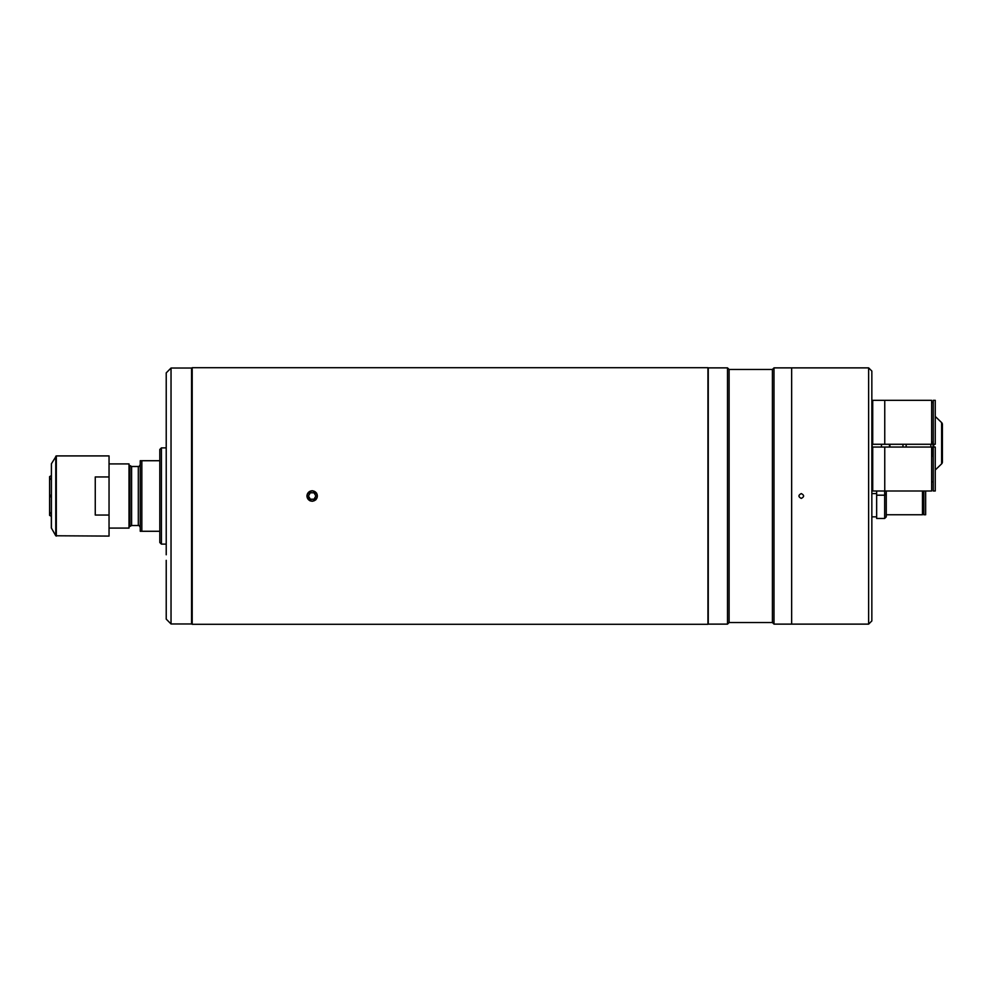 <?xml version="1.0" encoding="UTF-8"?>
<svg xmlns="http://www.w3.org/2000/svg" width="992" height="992" viewBox="0 0 992 992"><rect width="100%" height="100%" fill="white"/><g stroke="black" fill="none" stroke-linecap="round" stroke-linejoin="round"><path stroke-width="1.49" d="M140.244 531.278L141.844 531.278L140.244 531.278L140.244 460.722L141.844 460.722L141.844 531.278L159.799 531.278M129.94 496L129.94 465.533L131.601 466.488L131.601 525.512L129.94 526.467L129.94 496M159.799 460.722L140.244 460.722M109.046 528.079L129.01 528.079L129.01 463.921L109.046 463.921M161.411 447.888L161.411 544.112L159.799 542.512L159.799 449.488L161.411 447.888L166.222 447.888M161.411 544.112L166.222 544.112M129.94 487.878L129.01 487.878M51.324 477.97L49.6 478.838L49.6 496.806L51.324 496.806M129.01 479.855L129.94 479.967M129.94 483.922L129.01 483.922M49.6 479.632L51.324 478.776M51.324 495.194L49.6 495.194L49.6 513.162L51.324 514.03M129.94 495.194L129.01 495.194L129.94 495.194M51.324 513.224L49.6 512.368M129.94 512.033L129.01 512.145M129.94 508.078L129.01 508.078M51.324 475.639L49.6 476.631L49.6 478.838M129.94 479.161L129.01 479.049M129.94 512.839L129.01 512.951L129.94 512.839M49.6 513.162L49.6 515.369L51.324 516.361M129.94 504.122L129.01 504.122M129.01 496.806L129.94 496.806L129.01 496.806M51.41 528.228L51.41 463.772L51.324 527.905L55.763 535.767L109.046 536.089L109.046 476.954L95.257 476.954L95.257 515.046L109.046 515.046M51.41 463.772L56.321 455.911L109.046 455.911L109.046 476.954M192.2 624.29L192.2 367.71L192.2 624.29L707.941 624.29L707.941 367.71L192.2 367.71M312.158 501.295C318.978 497.761 318.978 494.239 312.158 490.705C305.325 494.227 305.325 497.761 312.158 501.295L315.878 499.757M310.124 500.886L306.863 496M312.158 490.705L316.547 493.061M475.9 624.29L491.772 624.29M314.005 499.212L310.298 499.212L308.45 496L310.298 492.788L314.005 492.788L315.853 496L314.005 499.212M309.578 500.476A5.158 5.158 0 0 0 316.622 498.579A5.158 5.158 0 0 0 314.737 491.524A5.158 5.158 0 0 0 307.681 493.421A5.158 5.158 0 0 0 309.578 500.476M166.222 554.776L166.222 372.88L171.033 368.032L171.033 623.968L191.555 623.968L191.555 368.032L171.033 368.032M171.033 623.968L166.222 619.12L166.222 560.344M166.222 431.656L166.222 437.224M772.408 622.53L729.108 622.53L729.108 369.47L772.408 369.47L772.408 622.53L774.008 624.129L791.653 624.129L791.653 367.871L791.653 624.129L868.632 624.129L868.632 367.871L774.008 367.871L774.008 624.129M772.408 369.47L774.008 367.871M729.108 369.47L727.508 367.871L727.508 624.129L729.108 622.53M727.508 367.871L708.263 367.871L708.263 624.129L727.508 624.129M868.632 367.871L871.844 371.07L871.844 620.93L868.632 624.129M801.276 498.406C798.176 496.806 798.176 495.194 801.276 493.594C804.376 495.194 804.376 496.794 801.276 498.406M886.265 490.99L886.265 516.844L884.666 518.456L884.666 495.194L886.265 493.594L886.265 490.99M876.655 490.99L876.655 518.456L884.666 518.456M931.649 444.267L931.649 400.322L872.724 400.322L872.724 444.267L884.752 444.267L884.752 400.322L884.752 444.267L931.649 444.267M935.258 444.267L935.258 400.322L933.261 400.322L933.261 444.267L935.258 444.267M935.258 490.99L935.258 447.045L933.261 447.045L933.261 490.99L935.258 490.99M884.752 480.004L884.752 490.99L931.649 490.99L931.649 447.045L872.724 447.045L872.724 490.99L884.752 490.99L884.752 447.045M886.265 514.761L922.461 514.761L922.461 490.99M923.874 490.99L923.874 514.761L925.648 514.761L925.648 490.99M942.4 424.44L942.4 462.012L942.4 424.44A2.567 2.567 0 0 0 941.619 422.592L935.258 416.454M942.4 462.012A2.567 2.567 0 0 1 941.619 463.859L935.258 469.985M930.856 444.267L930.856 447.045M906.155 447.045L906.155 444.267M902.956 447.045L902.956 444.267M881.466 444.267L881.466 447.045M872.179 451.893L872.142 435.116M889.477 447.045L889.477 444.267M889.898 444.267L889.898 447.045M131.601 525.512L138.31 525.512L138.31 466.488C138.62 467.046 139.264 466.414 140.244 464.566M55.763 456.233L55.763 535.767M56.321 455.911L56.321 536.089M933.026 456.196L933.026 442.06M933.695 444.267L933.695 447.045M941.619 463.859L941.619 422.592M884.666 490.99L884.666 495.194L876.655 495.194M138.31 466.488L131.601 466.488M138.31 525.512C138.62 524.954 139.264 525.586 140.244 527.434M933.261 442.06L931.649 442.06M872.724 409.46L871.844 409.46M872.724 435.116L871.844 435.116M933.261 402.516L931.649 402.516M933.261 456.196L931.649 456.196M872.724 456.196L871.844 456.196M933.261 481.852L931.649 481.852M872.724 481.852L871.844 481.852M923.874 505.622L922.461 505.622M871.844 516.844L876.655 516.844M871.844 451.893L872.724 451.893M871.844 493.594L876.655 493.594"/></g></svg>
